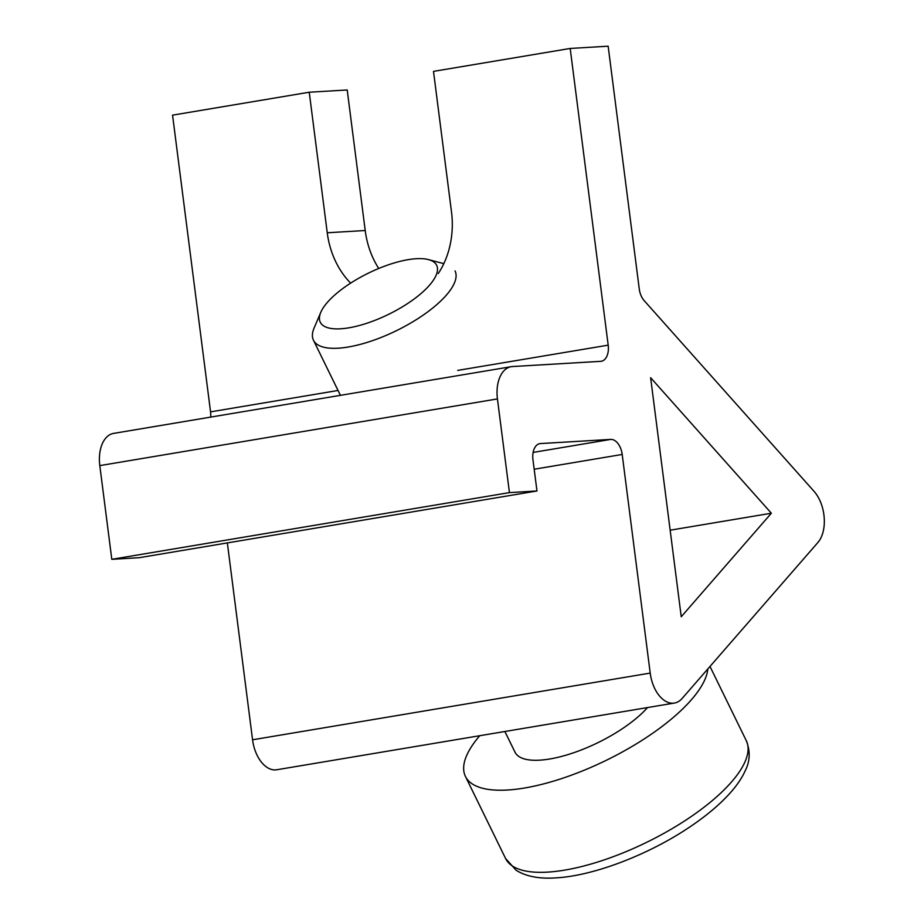 <?xml version="1.0" encoding="UTF-8"?>
<svg xmlns="http://www.w3.org/2000/svg" width="924" height="924" viewBox="0 0 924 924"><rect width="100%" height="100%" fill="white"/><g stroke="black" fill="none" stroke-linecap="round" stroke-linejoin="round"><path stroke-width="1.39" d="M570.189 48.452L608.188 345.149A15.766 9.471 -99.5 0 1 601.305 361.261A15.766 9.471 -99.5 0 1 600.704 361.33L512.416 366.551A31.532 18.954 80.5 0 0 511.203 366.689A31.532 18.954 80.5 0 0 497.435 398.914L509.436 492.608L111.804 559.32L139.339 557.68L536.971 490.979L532.963 459.748A15.766 9.471 -99.5 0 1 539.847 443.636A15.766 9.471 -99.5 0 1 540.459 443.566L610.706 439.408A15.766 9.471 -99.5 0 1 622.199 454.458L650.207 673.088A31.532 18.954 80.5 0 0 674.404 703.06A31.532 18.954 80.5 0 0 682.143 698.452L817.89 542.504A31.532 18.954 80.5 0 0 814.079 491.372L644.167 300.623A15.766 9.471 -99.5 0 1 639.246 288.865L608.154 46.2L570.189 48.452L433.495 71.379L451.501 211.919A78.817 62.867 86.6 0 1 438.299 273.504M350.646 283.114A78.817 62.867 86.6 0 1 327.246 232.767L309.24 92.227L347.205 89.975L365.211 230.515A78.817 62.867 -93.4 0 0 378.736 268.48M771.355 513.224L681.242 616.747L650.623 377.685L771.355 513.224L670.154 530.203M210.684 417.105A15.766 9.471 80.5 0 0 210.557 411.861L172.557 115.154L309.24 92.227M227.35 542.919L252.564 739.789A31.532 18.954 80.5 0 0 276.773 769.761L674.404 703.06M509.436 492.608L536.971 490.979M111.804 559.32L99.804 465.615L497.435 398.914M511.203 366.689L113.571 433.402A31.532 18.954 80.5 0 0 99.804 465.615M479.764 735.712A134.003 47.459 -26.1 0 0 465.43 776.414A134.003 47.459 -26.1 0 0 524.416 788.033A134.003 47.459 -26.1 0 0 707.853 668.918M647.516 707.565A78.817 27.916 153.9 0 1 549.688 758.997A78.817 27.916 153.9 0 1 514.991 752.159L504.874 731.496M348.798 327.835A64.772 22.938 -26.1 0 0 420.928 293.613A64.772 22.938 -26.1 0 0 428.505 259.609A64.772 22.938 -26.1 0 0 368.387 273.146A64.772 22.938 -26.1 0 0 320.801 312.3A64.772 22.938 -26.1 0 0 348.798 327.835M320.801 312.3L314.068 328.112A78.817 27.916 -26.1 0 0 313.444 340.194A78.817 27.916 -26.1 0 0 348.14 347.031A78.817 27.916 -26.1 0 0 425.294 313.64A78.817 27.916 -26.1 0 0 455.047 270.917M327.246 232.767L365.211 230.515M457.703 370.397L608.188 345.149M210.557 411.861L338.034 390.471M252.564 739.789L650.207 673.088M534.176 469.23L622.199 454.458M533.125 452.425L610.706 439.408M539.258 443.774L540.459 443.566M564.587 870.131A134.003 47.459 -26.1 0 0 695.737 813.374A134.003 47.459 -26.1 0 0 746.326 740.736C750.38 751.189 750.092 761.029 745.449 770.246C742.099 777.835 736.867 785.562 729.764 793.427C719.646 804.608 706.629 815.592 690.725 826.345C650.115 854.03 594.883 875.49 556.999 877.8C539.928 879.128 526.31 876.622 516.146 870.269L505.59 858.511A134.003 47.459 -26.1 0 0 564.587 870.131M340.425 395.345L313.444 340.194M428.505 259.609L443.82 263.652M746.326 740.736L709.99 666.47M505.59 858.511L465.43 776.414"/></g></svg>
